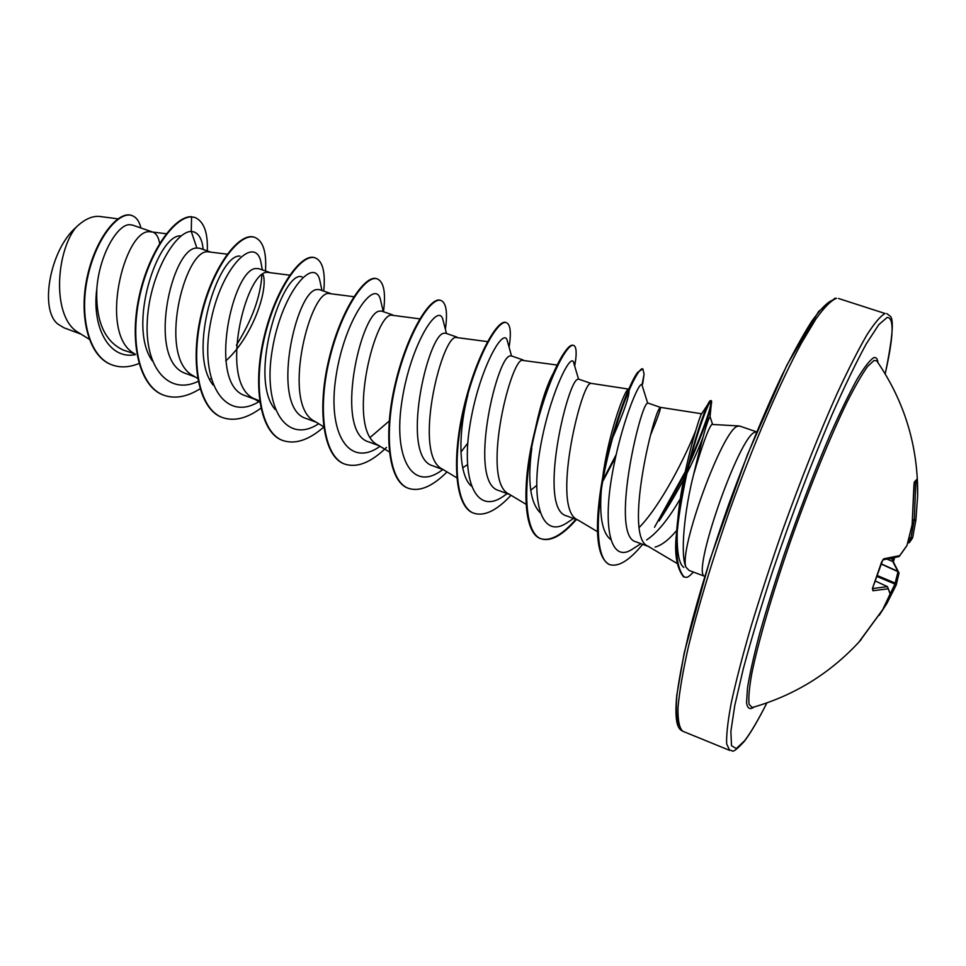 <?xml version="1.0" encoding="UTF-8"?>
<svg xmlns="http://www.w3.org/2000/svg" width="966" height="966" viewBox="0 0 966 966"><rect width="100%" height="100%" fill="white"/><g stroke="black" fill="none" stroke-linecap="round" stroke-linejoin="round"><path stroke-width="1.45" d="M914.053 483.109L917.193 478.955L917.664 495.679L915.877 520.07L912.641 537.748M894.504 557.865L893.864 559.652L892.838 559.483L893.393 558.119M860.899 639.89L858.871 642.161C829.359 673.918 793.786 695.713 752.164 707.535L753.142 707.257L752.164 707.535L749.073 704.286C748.336 698.394 749.181 688.504 751.596 674.618C757.73 643.767 772.003 594.549 790.55 541.177C809.423 487.685 830.531 435.944 847.315 401.566C855.296 385.869 862.07 374.144 867.637 366.392L874.001 360.487L876.85 360.873L877.37 361.755M861.394 639.166L860.332 640.398M890.229 592.75L890.121 593.933L888.213 588.789L872.914 590.733L872.636 587.932L881.632 561.922L883.962 558.759L899.732 555.619L906.977 545.452L912.109 524.924L914.307 482.094L917.193 478.955M739.28 425.97L711.809 424.424C708.271 428.53 702.21 445.229 693.612 474.499C684.025 511.859 680.197 555.836 686.017 567.247C678.349 550.197 723.015 428.53 737.698 426.26L739.727 426.066L756.68 431.899L755.001 432.213C739.219 435.569 690.787 574.71 704.745 576.316L689.132 570.459L686.017 567.247M642.656 384.045L644.093 374.071L642.004 384.987L647.606 402.943L646.954 403.546C639.226 409.065 609.643 536.818 636.183 541.89M650.855 434.302C657.846 417.397 661.022 408.413 660.37 407.35L659.826 407.99C653.137 413.46 623.553 536.806 647.848 546.128L649.2 546.768M132.402 225.066L129.203 224.68C117.357 224.945 99.329 254.662 96.817 288.822C95.658 320.615 104.328 340.962 122.815 349.861M166.309 233.736L149.476 231.683C124.373 229.679 97.663 335.202 135.119 354.027L122.803 349.909M199.551 248.238L196.871 248.057C171.429 246.873 145.552 362.648 186.824 373.854L195.325 377.03M227.191 254.167L207.509 251.74C184.204 250.472 157.265 358.048 193.502 375.907L197.619 378.455M258.828 268.705L256.135 268.536C232.854 268.077 206.422 385.591 246.028 395.939M289.691 275.153L267.063 272.303C245.678 271.832 218.485 381.51 253.394 398.366L259.588 400.866M330.227 293.35L319.372 289.607L316.969 289.546C295.874 290.09 269.055 409.016 306.765 418.713L316.28 422.263M353.87 296.707L328.186 293.423C308.854 293.797 281.372 405.623 314.844 421.393L323.658 426.767M381.51 311.088L379.433 311.124C360.801 312.501 333.27 433.058 369.157 442.042L379.179 445.785M419.799 318.865L390.964 315.109C373.83 316.377 346.009 430.401 377.923 445.024L389.298 451.919M456.978 337.122L445.338 333.101L443.599 333.294C427.467 335.6 399.393 457.969 433.251 465.95L443.768 469.947M487.54 341.626L455.433 337.388C440.653 339.597 412.47 455.88 442.694 469.295L456.749 477.772M510.893 355.766L509.517 356.068C496.005 359.521 467.459 483.435 499.072 490.619L510.133 494.761M557.672 365.112L521.688 360.27C509.432 363.506 480.814 482.082 509.227 494.218L526.12 504.349M628.045 389.008L590.697 383.297L578.296 379.01L577.282 379.481C566.668 383.925 537.386 509.601 566.752 515.929M590.697 383.297L589.791 383.804C580.228 388.115 551.151 509.046 577.583 519.817L597.483 531.686M159.619 243.42C158.605 237.177 156.287 233.386 152.676 232.045M225.754 360.91C251.728 337.846 268.137 291.346 263.295 274.96M209.61 379.07L211.035 378.841M462.69 467.749L467.459 464.718M530.708 490.269L536.673 485.451M683.807 567.428C678.47 563.54 676.345 549.4 677.42 525.009C680.414 474.777 701.364 410.598 701.666 413.774L660.37 407.35L647.57 402.931M81.204 334.236L63.901 327.764L57.875 324.057C39.352 309.712 49.701 250.58 75.807 227.529C84.38 219.234 92.507 215.563 100.186 216.517L117.876 218.847M75.807 227.529C55.533 252.935 51.669 318.466 78.971 332.847L89.186 339.223M646.665 539.934C657.254 532.906 668.46 519.177 680.293 498.722M655.105 547.058C661.468 545.464 668.677 539.922 676.731 530.431M196.871 248.057L191.256 231.429C196.907 231.864 200.626 236.139 202.413 244.253L202.993 247.96M135.445 354.643C108.772 360.125 91.673 326.556 96.817 288.822M198.151 381.365C169.098 395.517 145.093 368.481 147.206 322.644C148.861 276.904 174.617 231.562 191.256 231.429L191.57 216.831L194.878 217.471C203.862 221.274 208.004 232.42 207.304 250.906M138.995 363.494C129.275 367.454 120.291 367.925 112.032 364.906C88.474 356.49 78.922 315.182 87.942 275.998C96.745 236.658 119.494 210.66 132.088 215.623C136.435 217.229 139.37 221.347 140.903 227.976M191.075 216.674C173.965 216.541 148.184 252.38 138.814 297.939C129.215 343.449 139.599 386.557 163.23 394.997L163.725 395.191C140.082 386.75 129.71 343.642 139.309 298.12C148.679 252.561 174.46 216.71 191.57 216.831L194.637 217.398M111.79 364.822L111.561 364.725C87.991 356.309 78.439 315.001 87.447 275.829C96.25 236.477 119.011 210.503 131.618 215.454L131.859 215.539M701.666 413.774L710.336 400.673C706.255 401.216 679.883 479.8 676.502 533.449C674.208 553.325 676.538 567.791 683.53 576.835L684.133 577.064C686.428 576.497 685.679 580.059 693.491 572.101M695.701 430.679C685.775 455.892 661.529 504.542 639.19 527.496M610.609 539.487C601.709 532.242 598.799 513.791 601.878 484.135L599.427 498.601C594.911 536.166 598.147 558.106 609.135 564.434L609.437 564.542M602.506 478.75C607.662 436.874 623.13 393.79 627.61 389.745M629.083 390.107C629.313 396.41 623.855 412.253 612.71 437.61M539.982 512.487C530.189 502.405 527.448 480.996 531.795 448.296M573.381 345.369L573.104 345.26C570.544 344.451 566.656 348.376 561.475 357.034C549.714 377.295 539.535 407.7 530.914 448.212L532.664 442.343C538.642 410.465 545.597 387.257 553.566 372.719M471.215 485.995C457.969 474.415 458.234 431.814 467.93 394.756M389.213 421.055L370.389 437.224M275.201 409.56C247.224 377.235 283.123 268.898 302.068 276.88M213.088 385.072C186.607 351.769 218.63 253.503 240.027 256.099M152.507 361.079C126.739 326.001 157.965 233.893 180.787 235.885M236.429 345.091C252.078 319.988 260.554 296.671 261.858 275.129M261.52 265.348L260.892 261.967C255.193 234.303 220.683 266.556 210.298 324.069C199.394 381.437 224.583 422.758 258.852 401.711M320.362 283.026L319.746 280.104C314.071 255.869 281.794 292.275 272.315 349.632C262.329 406.867 285.888 445.483 318.683 423.736M380.906 301.573L380.338 299.134C374.893 278.437 344.85 318.768 336.096 375.846C326.882 432.84 348.726 468.776 380.036 446.316M443.273 321.171L442.766 319.142C437.864 302.249 410.586 344.693 402.001 400.709C393.005 456.689 411.625 491.791 440.907 470.925L442.839 469.597M460.915 452.064L467.822 443.104M507.548 341.662L507.114 340.092C502.936 327.112 478.544 370.751 469.911 425.414C460.939 480.066 475.9 515.047 502.743 496.705L505.87 494.568M573.84 363.216L573.49 362.045C570.182 352.807 548.483 397.437 539.801 450.808C530.829 504.192 542.349 538.992 566.668 523.017L569.578 521.085M602.06 482.529L602.651 481.575M642.004 384.987C639.661 379.529 620.74 424.219 611.901 475.984C602.869 527.605 610.5 563.589 632.199 549.304L634.879 547.565M659.09 520.976C678.156 491.766 692.634 464.296 702.523 438.588M710.131 416.865L710.034 416.732C707.535 419.836 702.065 439.095 693.612 474.499M163.725 395.191C174.834 399.103 186.921 396.99 199.986 388.863M265.493 270.999C266.664 252.114 263.126 240.92 254.903 237.443C240.329 231.768 213.389 265.831 201.882 313.938C190.109 361.948 198.815 409.27 222.542 417.566C234.17 421.562 246.946 418.447 260.868 408.207M323.743 291.116C325.542 272.195 322.741 261.134 315.314 257.922C302.165 252.681 276.361 287.759 264.744 336.579C252.899 385.313 260.373 432.756 282.941 440.556C295.185 444.589 308.77 440.11 323.707 427.117M383.478 311.74C385.953 292.783 383.9 281.843 377.308 278.92C365.667 274.223 341.095 310.315 329.382 359.811C317.452 409.234 323.598 456.785 344.886 464.139C357.191 468.075 371.065 462.509 386.485 447.427M445.374 329.297C447.753 312.465 446.292 302.865 441.015 300.498C430.969 296.296 407.688 333.439 395.855 383.683C383.84 433.855 388.586 481.551 408.57 488.373C419.703 491.923 432.526 486.441 447.041 471.915M509.094 347.241C511.364 332.666 510.483 324.479 506.45 322.68C498.07 319.009 476.166 357.299 464.235 408.316C452.148 459.261 455.421 507.041 474.004 513.284C484.461 516.52 496.79 510.519 511.002 495.28M574.685 366.09L575.7 359.678C576.702 351.141 576.026 346.396 573.671 345.454C567.066 342.411 546.647 381.848 534.621 433.613C522.449 485.318 524.152 533.16 541.202 538.859C550.861 541.793 562.586 535.357 576.388 519.539M602.856 481.237L615.547 457.232M644.093 374.071L642.813 368.867C638.14 366.464 619.556 406.336 607.385 458.415C595.141 510.314 594.597 558.916 609.727 564.651C618.518 567.175 629.494 560.389 642.644 544.317M660.973 518.259L684.665 474.366M687.406 468.522C703.96 430.377 712.014 407.906 711.58 401.119L711.35 400.733C709.406 399.574 696.365 432.406 686.391 475.719C677.408 519.128 670.79 560.896 684.133 577.064M254.65 237.358L254.396 237.274C239.822 231.599 212.882 265.65 201.363 313.757C189.602 361.767 198.308 409.077 222.047 417.384L222.289 417.469M315.314 257.922L314.807 257.741C301.646 252.5 275.829 287.566 264.213 336.385C252.368 385.108 259.854 432.563 282.434 440.363L282.688 440.46M377.308 278.92L376.788 278.739C365.124 274.042 340.539 310.122 328.838 359.618C316.908 409.029 323.067 456.58 344.367 463.946L344.62 464.042M440.75 300.414L440.484 300.317C430.413 296.115 407.121 333.246 395.299 383.49C383.285 433.649 388.042 481.346 408.026 488.168L408.292 488.265M506.45 322.68L505.894 322.487C497.502 318.816 475.586 357.094 463.656 408.099C451.569 459.055 454.865 506.824 473.449 513.067L473.726 513.175M530.914 448.212C521.869 494.628 525.238 533.787 540.634 538.642C550.294 541.588 562.031 535.152 575.845 519.334M602.941 479.945L616.091 454.769M642.813 368.867L637.681 372.321C627.695 384.975 605.73 446.642 599.427 498.601M654.513 527.231L685.196 471.867M688.166 465.431C704.878 426.115 712.401 404.488 710.747 400.528L710.336 400.673M898.923 573.393L892.608 561.21L892.838 559.483L890.676 558.686M909.175 537.736L910.89 538.207L914.077 520.638L915.877 520.082L912.628 537.808L909.453 542.542L908.04 542.856L910.89 538.207L912.628 537.808L910.709 538.847L909.006 538.388M912.713 520.203L915.877 520.07L917.664 495.679C918.243 446.401 904.623 401.494 876.79 360.934M872.612 588.548L887.452 586.64L890.229 593.692M886.003 603.255L886.873 603.46L896.231 584.925L894.939 584.044L897.994 571.679L881.185 564.047M908.318 542.868L909.453 542.542M912.773 519.636L914.259 520.106L915.84 481.865L917.458 481.599M913.921 485.463L914.307 482.094M893.272 561.729L887.307 559.254M912.121 524.864L913.921 485.512M899.044 572.898L898.102 571.474L881.246 563.83M912.085 525.045L906.965 545.561M896.243 584.913L895.301 583.138L877.454 575.627M906.531 546.176L899.298 556.344M893.212 561.632L899.044 573.007L896.231 584.925L886.897 603.412L886.233 602.772M898.875 556.609L882.924 559.845L883.962 558.759M872.564 588.825L872.914 590.733M859.076 641.859L882.695 609.655M882.61 609.824L890.193 593.824L882.61 609.824M754.132 706.979C750.063 710.022 747.527 708.658 746.537 702.886L747.503 687.877C749.809 673.664 753.866 655.516 759.687 633.442C766.449 609.486 774.503 583.5 783.849 555.462C798.942 511.775 814.386 471.505 830.18 434.652C840.118 412.337 849.029 393.947 856.914 379.493C864.002 367.66 869.569 360.415 873.602 357.758C875.993 356.889 877.442 358.507 877.961 362.612M835.481 298.192L836.532 298.325C831.352 300.209 824.517 307.043 816.016 318.816L801.345 343.244C779.743 383.152 752.876 445.543 729.113 511.992C711.423 562.852 697.718 608.375 687.985 648.56C682.624 672.831 679.291 692.67 677.963 708.078C677.782 720.672 679.424 728.412 682.877 731.298L729.692 750.401C733.085 748.904 730.115 756.813 744.303 741.357C750.546 733.182 758.081 720.358 766.907 702.886C758.177 720.081 750.751 732.711 744.581 740.777L736.261 748.565L731.503 745.692L730.876 731.407L734.752 705.591L743.24 669.015C751.101 639.806 760.858 607.348 772.522 571.618C791.625 515.337 811.44 463.064 831.98 414.812C844.852 385.76 856.323 362.033 866.405 343.655L878.77 324.673L887.174 317.44C894.323 317.476 893.659 336.277 885.182 373.866M729.692 750.401L726.649 743.88C726.263 734.993 727.809 721.24 731.31 702.62C735.947 681.332 742.443 656.228 750.799 627.32C760.085 596.746 770.578 564.699 782.279 531.191C800.79 479.824 819.023 434.036 836.967 393.826C848.196 369.628 858.158 350.006 866.864 334.973C874.653 322.837 880.75 315.689 885.146 313.527L838.5 298.482M831.69 300.523C826.485 303.01 819.784 310.014 811.585 321.509C802.613 335.613 792.591 353.846 781.53 376.209C764.034 413.243 746.537 455.674 729.04 503.515C712.063 551.538 698.527 595.394 688.444 635.085C682.733 659.38 678.844 679.822 676.792 696.401C675.777 710.493 676.502 720.153 678.929 725.394M886.897 603.412L879.253 615.233M887.428 586.664L875.486 581.073M889.843 594.682L894.939 584.044L877.14 576.545M894.601 557.841L893.357 561.838M682.877 731.298C679.822 729.584 673.761 727.519 676.768 695.279L684.326 652.34L709.938 559.664L747.322 454.95L786.819 365.269L818.625 311.475L834.914 298.265M636.183 541.902L648.452 546.49M246.016 395.988L256.932 400.069M566.752 515.941L578.332 520.263M132.402 225.042L152.012 231.816M199.551 248.226L209.912 251.8M258.828 268.693L269.297 272.315M381.522 311.064L392.764 314.952M510.905 355.742L523.004 359.92M677.226 563.54L647.848 546.128M259.794 402.291L253.394 398.366M574.48 365.39L575.7 359.678M710.034 416.732L711.58 401.119M260.892 261.967L262.354 269.912M319.746 280.104L321.944 290.488M380.338 299.134L383.285 311.68M442.766 319.142L446.461 333.487M440.907 470.925L442.802 469.585M507.114 340.092L511.521 355.959M502.743 496.705L507.198 493.662M573.49 362.045L578.537 379.095M566.668 523.017L573.538 518.464M632.199 549.304L640.917 543.665M710.082 416.696L712.473 424.11M677.42 525.009L676.502 533.449M555.619 369.241L561.475 357.034M710.747 400.528L711.35 400.733M203.246 249.506L202.413 244.253M885.206 373.902C892.656 337.738 894.238 318.418 889.928 315.954L886.764 313.564M886.873 603.46L879.193 615.33M882.803 559.857L872.358 588.765M860.308 640.41L882.622 609.812"/></g></svg>
